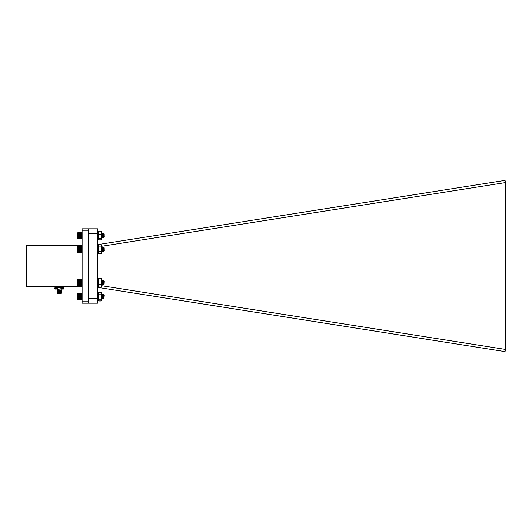 <?xml version="1.0" encoding="UTF-8"?>
<svg xmlns="http://www.w3.org/2000/svg" width="532" height="532" viewBox="0 0 532 532"><rect width="100%" height="100%" fill="white"/><g stroke="black" fill="none" stroke-linecap="round" stroke-linejoin="round"><path stroke-width="0.8" d="M97.589 287.353L505.054 351.625L505.4 349.411L101.459 285.691M101.459 246.309L505.4 182.589L505.4 349.411M505.4 182.589L505.054 180.375L97.589 244.647M82.108 230.901L82.108 228.82L97.589 228.82L97.589 303.18L88.711 303.18L88.711 301.092L82.108 301.092L82.108 230.901L88.711 230.901L88.711 301.092M103.574 295.932L103.407 298.745L102.995 294.322L102.496 294.901L102.397 298.731L101.978 294.309L101.579 295.014M102.756 296.524L102.47 298.618L102.038 294.482M102.031 297.993L101.645 298.731L101.851 296.524L101.632 298.745L101.459 297.002M103.58 295.819L103.314 298.745L103.122 297.235M102.696 295.819L102.423 298.745L101.798 295.932M102.031 294.542L101.459 295.14M102.018 298.04L101.632 298.745L101.459 298.399M103.893 297.448L103.388 294.901L103.7 294.376L104.292 294.974L103.953 298.332M103.647 296.703L103.361 295.054M103.135 295.819L103.082 296.404L103.135 295.819M102.915 297.993L102.643 296.643M102.264 295.805L102.004 298.146L101.752 296.643M101.585 295.054L101.22 294.322M103.388 294.901L103.128 297.122M103.7 294.389L102.982 298.166L102.104 294.322M102.41 298.731L102.058 298.153M77.672 246.383L77.672 252.354L82.108 252.52M81.941 252.68L82.108 246.196L78.005 246.037L77.838 252.501L81.941 252.68M103.627 247.646L104.206 249.455L104.206 248.258L103.893 251.044L103.587 247.3M103.421 249.355L103.374 250.087M103.142 251.41L102.703 247.3M102.53 249.355L102.49 250.087M102.703 250.878L102.31 251.576L101.811 247.3M101.645 249.355L101.599 250.087M103.534 247.141L103.142 247.839M103.354 248.63L103.308 249.355M102.975 249.355L102.736 250.978L103.075 251.563L102.756 247.141M102.47 248.63L102.423 249.355M102.257 251.41L101.738 247.154L102.257 247.839M101.579 248.63L101.532 249.355M104.132 247.639L104.292 250.911L103.846 251.357L103.175 247.732M103.667 247.174L104.086 247.713M104.119 247.646L104.066 248.038M104.206 249.455L103.999 247.732M103.72 249.727L103.534 250.998L103.088 247.713M102.929 248.63L102.862 249.355M102.669 250.984L102.224 247.732M102.044 248.63L101.978 249.355M101.811 250.878L101.459 248.511M103.76 250.472L103.62 250.978M102.736 250.978L102.31 247.713M102.091 249.355L102.024 250.087M101.758 250.998L101.459 247.759M77.672 246.363L78.005 246.037M78.005 252.647L81.941 252.647M78.005 252.574L81.941 252.574M78.005 252.461L81.941 252.461M78.005 252.321L81.941 252.321M78.005 252.148L81.941 252.148M78.005 251.942L81.941 251.942M78.005 251.709L81.941 251.709M77.838 251.47L82.108 251.47M78.005 251.45L81.941 251.45M77.838 251.217L82.108 251.217M78.005 251.171L81.941 251.171M77.838 250.938L82.108 250.938M78.005 250.865L81.941 250.865M77.838 250.638L82.108 250.638M78.005 250.545L81.941 250.545M77.838 250.333L82.108 250.333M78.005 250.22L81.941 250.22M77.838 250.013L82.108 250.013M78.005 249.874L81.941 249.874M77.838 249.688L82.108 249.688M78.005 249.528L81.941 249.528M77.838 249.355L82.108 249.355M78.005 249.182L81.941 249.182M77.838 249.023L82.108 249.023M78.005 248.836L81.941 248.836M77.838 248.697L82.108 248.697M78.005 248.497L81.941 248.497M77.838 248.378L82.108 248.378M78.005 248.165L81.941 248.165M77.838 248.072L82.108 248.072M78.005 247.846L81.941 247.846M77.838 247.772L82.108 247.772M78.005 247.546L81.941 247.546M77.838 247.5L82.108 247.5M78.005 247.26L81.941 247.26M77.838 247.24L82.108 247.24M78.005 247.001L81.941 247.001M78.005 246.768L81.941 246.768M78.005 246.569L81.941 246.569M78.005 246.389L81.941 246.389M78.005 246.25L81.941 246.25M78.005 246.143L81.941 246.143M78.005 246.07L81.941 246.07M103.627 296.524L103.407 298.745L103.654 296.63M102.516 294.901L102.869 294.309L103.314 298.745L102.437 294.881M102.909 298.04L102.55 298.731M77.838 293.365L77.838 299.689L81.941 299.849L82.048 293.298M78.005 293.199L82.108 293.365M101.871 296.524L101.519 298.745M101.805 295.819L101.539 298.745L101.166 298.153L101.526 298.731M103.627 296.317L103.627 296.803M104.206 295.327L103.893 297.468L103.627 295.154M103.155 295.805L102.889 298.146L102.536 294.881M101.546 294.881L102.071 298.153L101.632 294.881L101.459 296.171M77.905 299.749L77.905 293.298M78.005 299.842L82.048 299.749M78.005 299.802L81.941 299.802M78.005 299.722L81.941 299.722M78.005 299.602L81.941 299.602M78.005 299.456L81.941 299.456M78.005 299.277L81.941 299.277M78.005 299.064L81.941 299.064M77.838 298.831L82.108 298.831M78.005 298.824L81.941 298.824M77.838 298.592L82.108 298.592M78.005 298.565L81.941 298.565M77.838 298.326L82.108 298.326M78.005 298.279L81.941 298.279M77.838 298.046L82.108 298.046M78.005 297.973L81.941 297.973M77.838 297.747L82.108 297.747M78.005 297.654L81.941 297.654M77.838 297.441L82.108 297.441M78.005 297.315L81.941 297.315M77.838 297.115L82.108 297.115M78.005 296.976L81.941 296.976M77.838 296.79L82.108 296.79M78.005 296.63L81.941 296.63M77.838 296.457L82.108 296.457M78.005 296.277L81.941 296.277M77.838 296.131L82.108 296.131M78.005 295.938L81.941 295.938M77.838 295.805L82.108 295.805M78.005 295.599L81.941 295.599M77.838 295.486L82.108 295.486M78.005 295.267L81.941 295.267M77.838 295.18L82.108 295.18M78.005 294.954L81.941 294.954M77.838 294.888L82.108 294.888M78.005 294.655L81.941 294.655M77.838 294.615L82.108 294.615M78.005 294.376L81.941 294.376M77.838 294.362L82.108 294.362M78.005 294.123L81.941 294.123M78.005 293.897L81.941 293.897M78.005 293.697L81.941 293.697M78.005 293.531L81.941 293.531M78.005 293.391L81.941 293.391M78.005 293.292L81.941 293.292M78.005 293.232L81.941 293.232M77.945 238.742L78.005 232.145L77.672 238.469L81.955 238.788M78.005 238.802L82.108 238.615L81.955 232.158M103.707 236.421L103.235 237.691L103.035 235.796M102.623 235.477L102.417 237.678L102.144 235.796M101.851 236.986L101.512 237.691L101.16 237.099M103.627 233.827L104.206 234.585L104.206 233.867L103.893 237.418L103.627 233.255L103.175 233.834L103.74 237.112L103.447 234.772M102.736 233.428L102.33 233.854M101.818 233.289L101.439 233.854L101.712 235.796M103.587 237.099L103.487 235.796M102.816 236.421L102.683 237.119L102.596 235.796M101.479 237.684L101.905 237.119L101.526 237.678L101.738 235.477M102.869 236.86L102.344 233.96M77.845 232.311L82.108 232.318M103.514 235.477L103.261 237.644L102.789 233.428M102.623 235.443L102.37 237.644L101.905 233.428M103.447 234.758L103.175 237.691L102.729 233.255L102.377 233.847M102.556 234.758L102.27 237.678L101.845 233.255L101.492 233.847M101.672 234.758L101.459 237.518M104.132 234.033L104.292 237.026L103.906 237.418L103.713 237.099M103.567 233.255L104.206 234.585M103.787 236.062L103.594 237.079L103.195 233.854L102.856 233.269L102.49 233.847M103.015 234.752L102.729 237.119L102.29 233.834M102.131 234.752L101.865 237.099L102.224 237.678M103.826 236.773L103.62 237.119M103.068 235.477L103.161 237.678M102.177 235.477L101.925 237.079L101.512 233.834M78.005 238.762L81.941 238.762M78.005 238.688L81.941 238.688M78.005 238.582L81.941 238.582M78.005 238.436L81.941 238.436M78.005 238.263L81.941 238.263M78.005 238.057L81.941 238.057M78.005 237.824L81.941 237.824M77.838 237.585L82.108 237.585M78.005 237.565L81.941 237.565M77.838 237.332L82.108 237.332M78.005 237.285L81.941 237.285M77.838 237.053L82.108 237.053M78.005 236.979L81.941 236.979M77.838 236.76L82.108 236.76M78.005 236.667L81.941 236.667M77.838 236.447L82.108 236.447M78.005 236.334L81.941 236.334M77.838 236.128L82.108 236.128M78.005 235.989L81.941 235.989M77.838 235.802L82.108 235.802M78.005 235.643L81.941 235.643M77.838 235.47L82.108 235.47M78.005 235.297L81.941 235.297M77.838 235.144L82.108 235.144M78.005 234.951L81.941 234.951M77.838 234.812L82.108 234.812M78.005 234.612L81.941 234.612M77.838 234.492L82.108 234.492M78.005 234.28L81.941 234.28M77.838 234.186L82.108 234.186M78.005 233.96L81.941 233.96M77.838 233.894L82.108 233.894M78.005 233.661L81.941 233.661M77.838 233.615L82.108 233.615M78.005 233.375L81.941 233.375M77.838 233.355L82.108 233.355M78.005 233.122L81.941 233.122M78.005 232.89L81.941 232.89M78.005 232.684L81.941 232.684M78.005 232.511L81.941 232.511M78.005 232.364L81.941 232.364M78.005 232.258L81.941 232.258M78.005 232.185L81.941 232.185M78.005 232.152L81.941 232.152L78.005 232.145M103.62 235.477L103.354 237.591M102.729 235.477L102.463 237.591M101.845 235.477L101.579 237.591M103.507 235.443L103.268 237.678L102.829 233.269M102.177 235.443L101.958 237.119L102.383 237.678L102.703 237.099L102.363 237.684L101.964 233.262L101.599 233.847M101.732 235.443L101.619 237.691M103.826 236.753L103.407 237.684M103.068 235.443L102.842 237.119L102.556 234.772M102.27 237.678L101.672 234.772M103.727 237.119L103.487 234.16M103.341 233.954L103.288 234.293M103.108 236.181L102.935 237.099L102.603 234.16M102.044 237.099L101.712 234.16M77.838 285.797L82.108 285.797L82.108 279.486M104.206 282.386C103.979 289.095 103.8 275.696 103.627 282.625L103.521 284.859L103.075 280.424L102.629 284.859L102.131 280.597M101.964 282.645L101.745 284.859L101.459 281.687M103.959 284.288L104.292 281.089L103.767 280.563L103.407 284.859L102.962 280.424L102.523 284.859L102.078 280.424L101.459 283.35M101.898 281.913L101.665 284.786L101.459 283.396M103.627 284.214L103.793 283.243M103.906 284.161L103.427 281.016L103.181 282.645M103.015 284.161L102.523 281.002M102.363 281.927L102.078 284.288L101.665 281.056L101.459 282.086M103.94 284.268L103.521 281.002L103.108 284.228L102.629 281.002L102.344 283.37M102.078 284.288L101.718 281.022M77.998 285.963L77.998 279.32L77.838 285.764L81.941 285.95M81.941 279.313L77.838 279.486L81.941 279.333M77.838 284.873L82.108 284.873M78.005 284.866L81.941 284.866M81.941 285.112L78.005 285.112M78.005 285.332L81.941 285.332M77.838 284.627L82.108 284.627M78.005 284.593L81.941 284.593M77.838 284.361L82.108 284.361M78.005 284.301L81.941 284.301M77.838 284.075L82.108 284.075M78.005 283.988L81.941 283.988M77.838 283.769L82.108 283.769M78.005 283.662L81.941 283.662M77.838 283.456L82.108 283.456M78.005 283.33L81.941 283.33M77.838 283.13L82.108 283.13M78.005 282.984L81.941 282.984M77.838 282.805L82.108 282.805M78.005 282.638L81.941 282.638M77.838 282.472L82.108 282.472M78.005 282.286L81.941 282.286M77.838 282.14L82.108 282.14M78.005 281.947L81.941 281.947M77.838 281.82L82.108 281.82M78.005 281.608L81.941 281.608M77.838 281.501L82.108 281.501M78.005 281.282L81.941 281.282M77.838 281.202L82.108 281.202M78.005 280.976L81.941 280.976M77.838 280.916L82.108 280.916M78.005 280.683L81.941 280.683M77.838 280.65L82.108 280.65M78.005 280.411L81.941 280.411M77.838 280.404L82.108 280.404M78.005 280.165L81.941 280.165M78.005 279.945L81.941 279.945M78.005 279.759L81.941 279.759M78.005 279.599L81.941 279.599M78.005 279.473L81.941 279.473M78.005 279.386L81.941 279.386M78.005 285.897L81.941 285.897M78.005 285.804L81.941 285.804M78.005 285.677L81.941 285.677M78.005 285.524L81.941 285.524M101.113 239.839L101.459 239.201L101.113 239.839L99.032 239.839L98.686 239.201L99.032 238.562L98.686 232.657L99.032 231.114L101.113 231.114L101.459 231.753M99.032 231.114L98.686 231.753M101.359 239.526L101.113 231.114M99.032 238.562L101.113 238.562M99.032 239.839L98.686 239.201M99.032 234.2L101.113 234.2M101.359 231.427L101.459 239.201M101.113 287.107L101.459 285.797L101.113 287.107L99.032 287.107L98.686 286.529L98.686 278.322L97.589 278.322M99.032 287.107L98.686 279.107L99.032 278.189L101.113 278.189L101.459 282.253L101.113 278.189M101.459 285.797L101.113 284.48L101.459 282.253L101.459 285.797M99.032 284.48L101.113 284.48M99.032 280.025L101.113 280.025M98.686 278.761L99.032 278.189M98.686 253.239L99.032 253.831L98.686 245.91L99.032 244.873L101.113 244.873L101.459 249.182L101.113 244.873M101.173 253.731L101.459 249.182L101.173 253.731M99.032 253.831L101.113 253.831M99.032 251.423L101.113 251.423M99.032 246.948L101.113 246.948M98.686 245.471L99.032 244.873M101.113 300.979L101.459 300.088L101.113 300.979L99.032 300.979L98.686 300.088L99.032 292.068L101.113 292.068L101.459 293.405L101.113 292.068M99.032 292.068L98.686 292.64M101.459 300.088L101.113 299.19L101.459 293.405L101.459 300.088M99.032 299.19L101.113 299.19M99.032 300.979L98.686 300.407M99.032 294.741L101.113 294.741M98.932 292.214L101.213 292.214M101.16 300.932L98.992 300.932M97.589 231.154L98.686 231.154L98.686 239.799L97.589 239.799L98.686 239.799M97.589 245.033L98.686 245.033L98.686 253.678L97.589 253.678M97.589 292.201L98.686 292.201L98.686 300.846L97.589 300.846M97.589 286.342L98.686 286.342M97.589 286.967L98.686 286.967L97.589 286.848M88.711 228.82L88.711 230.901M82.108 301.092L82.108 303.18L88.711 303.18M82.108 245.498L26.6 245.498L26.6 286.502L82.108 286.502M61.619 291.942L57.183 292.068L61.619 291.942L57.183 291.576L61.619 291.45L57.496 291.27L61.619 290.964L57.183 290.472L61.619 290.472L57.183 290.066L61.619 290.066L57.536 289.714L57.35 289.089M57.183 290.113L61.619 290.066M57.183 290.598L61.619 290.472M57.183 291.09L61.619 290.964M57.183 291.576L61.619 291.45M57.496 292.74L61.36 292.773L57.183 292.514L61.306 292.248M57.183 292.514L61.619 292.434M57.33 292.64L61.619 292.514M61.273 292.859L61.273 293.418L57.536 293.418L57.536 292.859L61.36 292.773M54.969 286.502L54.969 287.898M62.803 286.502L62.803 287.898L56.006 287.898L56.006 286.502M63.84 287.898L63.84 286.502M63.907 287.898L60.901 287.898L60.901 288.736L63.907 288.736L63.907 287.898M61.426 289.089L60.901 288.736M62.404 289.089C61.034 289.089 61.034 289.089 62.404 289.089C63.774 289.089 63.774 289.089 62.404 289.089M63.907 288.736L63.381 289.089M57.868 287.898L54.869 287.898L54.869 288.736L57.868 288.736L57.523 289.089L57.868 287.898M55.388 289.089L54.869 288.736L54.869 287.898M56.372 289.089C55.002 289.089 55.002 289.089 56.372 289.089C57.735 289.089 57.735 289.089 56.372 289.089M97.589 298.745L88.711 298.745M97.589 233.255L88.711 233.255M103.301 298.731L102.849 298.166M103.76 298.153L103.441 298.731M103.554 250.984L103.215 251.563M103.108 247.732L102.769 247.154M101.778 250.984L101.439 251.563M102.629 247.154L102.29 247.732M102.184 251.563L101.845 250.978M101.738 247.154L101.399 247.732M103.334 294.901L102.995 294.322M102.004 298.146L101.665 298.731M103.142 233.847L102.809 233.269M102.257 233.847L101.918 233.269M103.108 237.678L102.769 237.099M102.078 233.269L102.417 233.847L101.971 233.269M103.268 237.678L102.935 237.099L102.417 237.678M103.64 237.099L103.301 237.678M103.607 233.269L103.268 233.847M103.301 233.847L102.969 233.269M102.862 237.099L102.523 237.684M101.971 237.099L101.632 237.684M101.532 233.847L101.193 233.269M101.632 284.859L102.097 284.268M102.164 284.268L102.629 284.859L102.982 284.268M103.055 284.268L103.521 284.859M102.962 280.424L103.427 281.016M103.873 284.268L103.534 284.846M102.543 281.016L102.204 280.437M101.652 281.016L101.313 280.437M102.949 280.437L102.61 281.022M101.619 284.846L101.28 284.268M103.76 280.57L103.494 281.022M61.273 289.714L61.273 289.089M57.536 289.714L57.183 290.066"/></g></svg>

